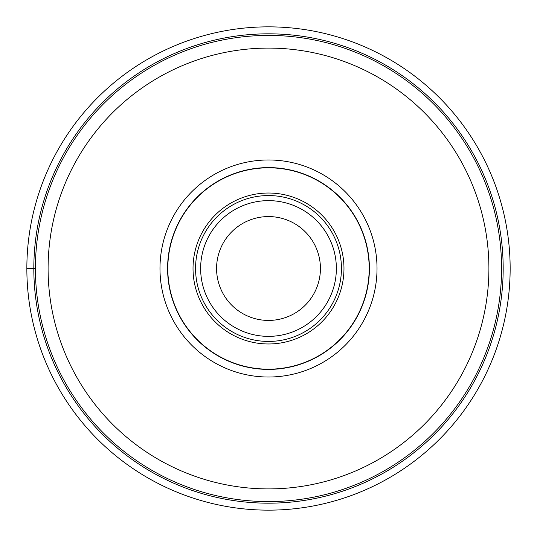 <?xml version="1.0" encoding="UTF-8"?>
<svg xmlns="http://www.w3.org/2000/svg" width="537" height="537" viewBox="0 0 537 537"><rect width="100%" height="100%" fill="white"/><g stroke="black" fill="none" stroke-linecap="round" stroke-linejoin="round"><path stroke-width="0.81" d="M510.15 268.5A241.65 241.65 0 0 1 268.5 510.15A241.65 241.65 0 0 1 26.85 268.5A241.65 241.65 0 0 0 268.5 510.15A241.65 241.65 0 0 0 510.15 268.5A241.65 241.65 0 0 0 268.5 26.85A241.65 241.65 0 0 0 26.85 268.5L35.415 268.5M268.5 377.021A108.521 108.521 0 0 1 159.979 268.5A108.521 108.521 0 0 1 268.5 159.979A108.521 108.521 0 0 1 377.021 268.5A108.521 108.521 0 0 1 268.5 377.021M268.5 501.585A233.085 233.085 0 0 0 501.585 268.446A233.085 233.085 0 0 0 268.399 35.415A233.085 233.085 0 0 0 35.415 268.554A233.085 233.085 0 0 0 268.5 501.585M216.572 268.5A51.928 51.928 0 0 1 268.5 216.572A51.928 51.928 0 0 1 320.428 268.5A51.928 51.928 0 0 1 268.5 320.428A51.928 51.928 0 0 1 216.572 268.5M341.438 268.594A72.938 72.938 0 0 0 341.438 268.5A72.938 72.938 0 0 1 268.453 341.438A72.938 72.938 0 0 1 195.562 268.406A72.938 72.938 0 0 0 195.562 268.5A72.938 72.938 0 0 1 268.547 195.562A72.938 72.938 0 0 1 341.438 268.594A72.938 72.938 0 0 1 268.453 341.438A72.938 72.938 0 0 1 195.562 268.5M369.188 268.5A100.688 100.688 0 0 1 268.5 369.188A100.688 100.688 0 0 1 167.812 268.5A100.688 100.688 0 0 1 268.5 167.812A100.688 100.688 0 0 1 369.188 268.5M167.591 268.5A100.909 100.909 0 0 1 268.5 167.591A100.909 100.909 0 0 1 369.409 268.5A100.909 100.909 0 0 1 268.5 369.409A100.909 100.909 0 0 1 167.591 268.5M33.824 268.5A234.676 234.676 0 0 0 268.5 503.176A234.676 234.676 0 0 0 503.176 268.5A234.676 234.676 0 0 0 268.5 33.824A234.676 234.676 0 0 0 33.824 268.5M268.5 48.095A220.405 220.405 0 0 1 488.905 268.453A220.405 220.405 0 0 1 268.5 488.905A220.405 220.405 0 0 1 48.095 268.547A220.405 220.405 0 0 1 268.5 48.095M336.363 268.5A67.863 67.863 0 0 0 268.5 200.637A67.863 67.863 0 0 0 200.637 268.5A67.863 67.863 0 0 0 268.5 336.363A67.863 67.863 0 0 0 336.363 268.5M195.562 268.406A72.938 72.938 0 0 1 268.547 195.562A72.938 72.938 0 0 1 341.438 268.5M193.025 268.5A75.475 75.475 0 0 0 268.453 343.975A75.475 75.475 0 0 0 343.975 268.5A75.475 75.475 0 0 0 268.547 193.025A75.475 75.475 0 0 0 193.025 268.5"/></g></svg>
